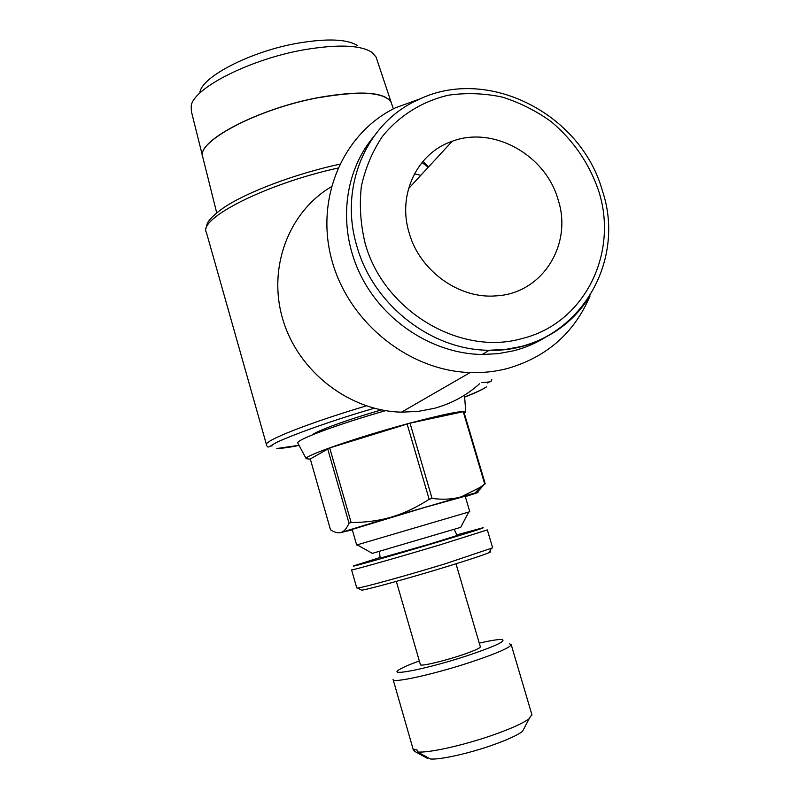 <?xml version="1.0" encoding="UTF-8"?>
<svg xmlns="http://www.w3.org/2000/svg" width="799" height="799" viewBox="0 0 799 799"><rect width="100%" height="100%" fill="white"/><g stroke="black" fill="none" stroke-linecap="round" stroke-linejoin="round"><path stroke-width="1.2" d="M489.457 381.882L487.71 383.021M272.04 445.952L270.531 445.962M266.556 444.933C262.521 441.388 306.946 423.57 366.242 405.892M337.847 168.09C266.057 183.77 197.383 218.926 206.452 232.629L266.437 444.534M299.006 445.313L276.873 448.519C281.578 448.449 288.968 447.42 299.066 445.433M318.891 97.578C256.839 108.934 194.257 142.671 202.936 157.723L216.699 212.784M357.712 45.713C347.465 39.111 327.68 38.232 298.357 43.086C251.695 51.046 202.467 76.215 199.91 92.155M376.679 58.846L376.079 57.059L372.104 52.454C360.689 45.004 338.097 44.105 304.339 49.738C250.506 59.016 193.738 87.91 191.211 105.698L191.37 111.431L202.566 156.214M202.716 156.984C195.725 141.663 257.807 108.654 318.861 97.478C360.419 90.317 384.519 91.905 391.14 102.232L376.079 57.059M385.607 410.666C337.318 424.379 294.951 440.279 297.837 443.145L297.887 443.245M464.399 413.662L465.737 411.775C461.832 410.496 442.856 414.381 408.808 423.42C358.052 437.013 302.701 456.259 306.207 458.726L310.332 459.155M312.149 434.966C316.184 431.07 347.245 419.745 381.453 409.917M351.131 522.526L349.023 523.185C346.786 528.249 344.279 531.295 341.493 532.324L390.481 517.343C378.666 520.748 365.552 522.476 351.131 522.526L329.697 447.919L410.017 423.16L463.25 411.725L484.693 483.944L480.289 487.3L461.472 496.738L475.085 493.033C479.23 491.984 479.1 492.184 474.706 493.632L465.318 496.618M407.1 423.949L429.163 499.285C416.728 507.265 404.624 513.048 392.868 516.633L459.864 497.188C451.914 499.345 442.656 499.755 432.079 498.446L429.163 499.285M460.773 527.18L468.763 512.009L469.782 511.71L357.143 544.858L372.214 553.298M460.673 527.36L372.334 553.357M356.664 545.008L352.189 529.427L425.338 507.265L465.198 496.209M454.152 529.417L457.188 535.47L430.102 543.949L380.154 558.141L379.465 551.42M492.643 547.814L445.622 563.665C407.44 575.33 363.096 587.585 357.752 588.024L356.744 587.944L351.58 569.917M489.577 551.7C491.095 551.52 490.926 551.839 489.068 552.658C483.235 555.115 468.743 559.899 445.592 567C409.158 578.146 366.821 589.792 361.597 590.171L360.938 589.802M492.683 547.934L487.34 529.907L440.109 544.818C396.933 557.792 348.694 571.395 351.57 569.867M456.888 534.871L482.856 527.799C485.522 527.48 470.651 532.184 438.252 541.922C392.449 555.635 343.73 569.357 354.886 565.472L380.094 557.492M480.339 646.781L480.389 646.94C479.62 648.468 472.778 651.385 459.874 655.679C441.168 661.852 419.605 666.686 420.384 664.608L396.334 581.402M524.603 727.4L522.516 731.385C517.313 735.29 507.225 739.894 492.244 745.207C468.444 753.607 439.54 759.969 430.311 758.97L417.507 751.949L416.908 749.871L413.992 749.252L414.581 751.32L413.333 749.971L393.168 679.719M531.844 714.496L529.158 718.72C522.975 723.275 510.801 728.758 492.653 735.15C463.43 745.397 427.994 753.237 417.507 751.949M479.27 643.145C490.656 640.508 498.177 639.3 501.812 639.51C506.866 640.818 495.39 646.201 467.405 655.659C428.624 668.493 387.116 676.833 399.051 669.752C402.446 667.574 409.208 664.648 419.325 660.953M509.363 643.714L511.21 644.673C509.852 647.719 496.539 653.492 471.26 661.981C434.117 674.326 391.47 683.684 393.088 679.44M331.245 186.796C288.369 212.164 267.166 268.514 283.076 320.249C298.746 372.024 349.523 410.986 401.478 412.154L418.177 411.415L434.396 408.309C451.595 403.595 466.676 395.395 479.63 383.72M420.803 175.341L414.451 173.792M420.903 98.577L395.535 107.765C343.2 133.093 314.726 198.152 331.875 260.304C348.684 322.496 408.908 370.776 470.152 372.564C483.095 372.983 495.65 371.605 507.814 368.399C546.945 356.943 574.371 332.774 590.071 295.9M373.003 137.548C343.131 173.503 337.737 229.513 360.968 275.885C384.189 322.247 433.607 353.877 482.187 354.486L498.376 353.647L514.087 350.681C525.942 347.565 536.918 342.771 547.015 336.289M557.972 199.261C573.043 244.065 542.611 293.533 496.269 295.85C459.365 299.255 419.805 271.031 409.208 233.098C397.103 194.517 417.218 152.909 452.194 141.283C493.163 125.653 545.407 154.836 557.972 199.261M428.384 757.921L427.295 758.301L414.581 751.32M352.309 529.837L340.923 532.524C338.087 533.362 334.621 532.474 330.526 529.837L310.282 458.976L329.697 447.919M476.993 492.564L484.693 483.944M459.864 497.188L461.472 496.738M432.079 498.446L410.017 423.16M485.233 483.834L463.829 411.755L463.25 411.725M390.481 517.343L392.868 516.633M340.923 532.524L341.493 532.324M327.64 448.668L349.023 523.185M393.348 108.864L391.2 102.422C384.579 92.095 360.489 90.517 318.911 97.678M464.648 397.113C475.635 392.818 482.946 389.383 486.581 386.806C482.676 389.373 475.355 392.758 464.628 396.973M428.234 167.281L421.982 162.507M482.187 354.486L489.268 350.252C571.764 352.918 628.673 266.776 602.116 189.872C580.474 113.368 486.961 65.718 418.237 99.785C366.771 122.347 338.576 186.567 356.943 246.402C373.233 305.068 431.72 350.371 489.268 350.252L505.657 349.413L521.557 346.416C550.211 338.516 572.543 322.476 588.543 298.277M598.381 190.072C588.983 163.126 573.302 140.354 551.33 121.748C536.059 110.761 519.61 102.522 501.972 97.019C484.004 93.253 466.147 92.654 448.379 95.201C422.301 101.283 399.27 115.555 382.381 136.479C372.354 151.49 365.353 168.12 361.348 186.377C359.26 205.163 360.509 224.09 365.093 243.126C383.37 310.771 460.164 356.394 521.937 338.576C584.688 323.515 619.215 252.644 598.381 190.072M428.144 166.562L422.991 161.298M205.762 229.003L207.241 223.64C209.048 219.465 214.831 213.952 224.569 207.091C248.04 191.66 295.77 173.713 339.635 164.214M206.132 231.9L206.492 232.789M266.666 445.732C268.264 446.971 266.836 448.439 273.508 444.194C280.149 439.62 325.083 422.461 374.222 408.259M306.207 458.726L297.837 443.145M361.597 590.171L357.752 588.024M522.516 731.385L529.158 718.72M511.21 644.673L532.004 715.045M408.499 188.684L452.194 141.283M401.478 412.154L470.152 372.564M455.989 563.794L480.389 646.94M489.068 552.658L491.115 548.773M465.188 496.169L469.782 511.71M475.085 493.033L480.289 487.3M465.737 411.775L464.499 395.185M491.874 379.455C490.117 381.662 494.291 381.732 481.677 382.611"/></g></svg>
